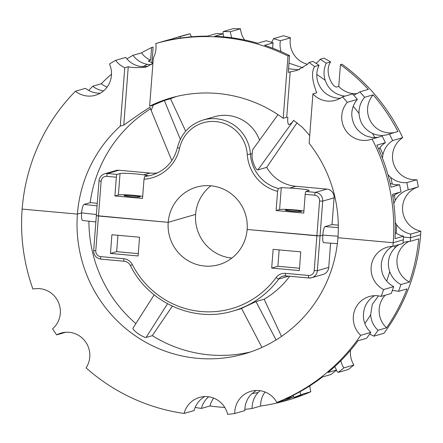 <?xml version="1.0" encoding="UTF-8"?>
<svg xmlns="http://www.w3.org/2000/svg" width="443" height="443" viewBox="0 0 443 443"><rect width="100%" height="100%" fill="white"/><g stroke="black" fill="none" stroke-linecap="round" stroke-linejoin="round"><path stroke-width="0.66" d="M369.545 334.21A22.864 22.399 -106.1 0 1 373.848 336.176L383.926 333.258A189.632 185.794 -106.1 0 0 420.606 234.801L410.523 237.719A189.632 185.794 -106.1 0 0 410.766 234.076L420.85 231.157A22.864 22.399 -106.1 0 1 402.571 209.849A22.864 22.399 -106.1 0 1 418.303 186.891L408.219 189.814A22.864 22.399 -106.1 0 0 395.173 200.557L393.821 203.542M350.518 350.241A22.864 22.399 -106.1 0 0 353.891 365.01L343.807 367.928A189.632 185.794 -106.1 0 1 338.192 372.419A22.864 22.399 -106.1 0 0 336.049 370.459M338.192 372.419L348.276 369.501A189.632 185.794 -106.1 0 0 353.891 365.01M309.895 385.809A22.864 22.399 -106.1 0 0 310.842 391.739L300.758 394.658A189.632 185.794 -106.1 0 1 294.146 397.432A22.864 22.399 -106.1 0 0 293.321 396.031M265.047 392A22.864 22.399 -106.1 0 0 260.622 406.032A189.632 185.794 -106.1 0 0 286.261 400.572L287.812 400.123A189.632 185.794 -106.1 0 0 310.842 391.739M213.664 398.096A22.864 22.399 -106.1 0 0 209.949 405.96A189.632 185.794 -106.1 0 0 219.014 407.012A189.632 185.794 -106.1 0 0 224.806 407.444M209.949 405.96L201.415 408.429A189.632 185.794 -106.1 0 1 195.202 407.444M286.261 400.572A189.632 185.794 -106.1 0 0 302.674 394.962L294.146 397.432M260.622 406.032L252.095 408.501A189.632 185.794 -106.1 0 1 244.968 409.343A22.864 22.399 -106.1 0 0 244.879 408.978M300.088 391.69A22.864 22.399 -106.1 0 0 300.758 394.658M340.866 360.74A22.864 22.399 -106.1 0 0 343.807 367.928M408.883 241.418A22.864 22.399 -106.1 0 0 396.945 261.791A22.864 22.399 -106.1 0 0 409.459 282.075A189.632 185.794 -106.1 0 0 418.74 238.882L410.207 241.352A189.632 185.794 -106.1 0 0 410.523 237.719L403.473 237.077L410.523 237.719L420.606 234.801A189.632 185.794 -106.1 0 0 420.85 231.157M409.459 282.075L400.932 284.544A189.632 185.794 -106.1 0 1 398.462 291.378A22.864 22.399 -106.1 0 0 392.282 290.641M385.161 295.226A22.864 22.399 -106.1 0 0 386.578 327.82A189.632 185.794 -106.1 0 0 406.99 288.908L398.462 291.378M386.578 327.82L378.045 330.29A189.632 185.794 -106.1 0 1 373.848 336.176M399.193 244.542A22.864 22.399 -106.1 0 0 394.757 248.091C388.583 254.924 386.9 262.76 389.707 271.598A22.864 22.399 -106.1 0 0 400.932 284.544M378.532 295.863L372.292 304.341L370.641 314.785A22.864 22.399 -106.1 0 0 378.045 330.29M260.041 390.687L258.119 392.531A22.864 22.399 -106.1 0 0 252.095 408.501M208.659 396.784A22.864 22.399 -106.1 0 0 201.415 408.429M410.207 241.352A22.864 22.399 -106.1 0 0 404.487 242.216A22.864 22.399 -106.1 0 0 403.041 242.692M256.093 390.488L250.882 394.624A22.864 22.399 -106.1 0 0 244.857 410.595L234.773 413.513A189.632 185.794 -106.1 0 1 227.647 414.36A22.864 22.399 -106.1 0 0 199.461 397.437A22.864 22.399 -106.1 0 0 184.094 413.446L194.178 410.523A22.864 22.399 -106.1 0 1 204.234 396.85L204.683 396.585M374.562 295.669A22.864 22.399 -106.1 0 0 374.512 295.697C366.926 300.537 363.221 307.597 363.404 316.878A22.864 22.399 -106.1 0 0 370.808 332.388L360.724 335.307A22.864 22.399 -106.1 0 1 353.819 313.212A22.864 22.399 -106.1 0 1 369.346 296.517A22.864 22.399 -106.1 0 1 381.141 296.395A189.632 185.794 -106.1 0 0 383.61 289.556L393.694 286.638A22.864 22.399 -106.1 0 1 382.47 273.691C379.85 264.803 381.528 256.968 387.52 250.184A22.864 22.399 -106.1 0 1 392.387 246.38M65.691 332.272L56.676 334.88A189.632 185.794 -106.1 0 1 52.59 328.822A22.864 22.399 -106.1 0 0 57.961 301.29A22.864 22.399 -106.1 0 0 32.932 289.069A189.632 185.794 -106.1 0 1 22.15 209.085L77.414 214.096A133.144 130.452 -106.1 0 0 197.489 358.321A133.144 130.452 -106.1 0 0 244.702 353.802A133.144 130.452 -106.1 0 0 337.937 237.719L393.201 242.731A189.632 185.794 -106.1 0 0 372.081 139.036L382.165 136.112A189.632 185.794 -106.1 0 1 385.404 142.674A22.864 22.399 -106.1 0 0 378.787 149.324M184.094 413.446A189.632 185.794 -106.1 0 1 86.092 367.884A22.864 22.399 -106.1 0 0 85.449 341.691A22.864 22.399 -106.1 0 0 61.04 333.086A22.864 22.399 -106.1 0 0 56.676 334.88M293.155 395.366A22.864 22.399 -106.1 0 0 293.521 396.751A189.632 185.794 -106.1 0 1 286.909 399.525L276.825 402.443A22.864 22.399 -106.1 0 0 250.849 391.341A22.864 22.399 -106.1 0 0 234.773 413.513M293.521 396.751L284.993 399.221A189.632 185.794 -106.1 0 0 322.426 376.987L330.954 374.518A189.632 185.794 -106.1 0 0 336.569 370.021L328.041 372.491A189.632 185.794 -106.1 0 0 358.077 340.739L366.61 338.269A189.632 185.794 -106.1 0 0 370.808 332.388M334.808 366.571A22.864 22.399 -106.1 0 0 336.569 370.021M393.694 286.638A189.632 185.794 -106.1 0 1 391.219 293.471L381.141 296.395M392.886 246.369A189.632 185.794 -106.1 0 0 393.201 242.731L403.285 239.813A189.632 185.794 -106.1 0 1 402.969 243.451L392.886 246.369A22.864 22.399 -106.1 0 0 387.171 247.233A22.864 22.399 -106.1 0 0 371.173 267.002A22.864 22.399 -106.1 0 0 383.61 289.556M276.825 402.443A189.632 185.794 -106.1 0 0 360.724 335.307M210.912 185.8A40.346 39.532 -106.1 0 0 195.607 214.395A40.346 39.532 -106.1 0 0 231.844 258.086M133.044 328.185C132.402 328.778 134.002 330.544 137.856 333.474C142.004 336.215 144.75 337.544 146.101 337.45L152.276 335.661A133.144 130.452 -106.1 0 0 209.378 354.876A133.144 130.452 -106.1 0 0 250.605 351.936M148.062 66.356L140.187 66.433A22.864 22.399 -106.1 0 1 125.729 57.413L115.645 60.331A22.864 22.399 -106.1 0 0 124.765 67.729L120.274 126.128A133.144 130.452 -106.1 0 0 77.414 214.096L81.551 212.9C81.351 217.79 81.75 220.321 82.752 220.487M88.905 221.184A133.144 130.452 -106.1 0 0 135.868 323.606M132.889 328.296L154.147 294.839M93.678 250.389L96.352 215.619L168.202 222.331A40.346 39.532 -106.1 0 0 218.897 264.665A40.346 39.532 -106.1 0 0 247.15 229.485L316.889 235.809L314.209 270.584A5.377 5.272 -106.1 0 1 308.538 275.457L285.403 273.359A10.759 10.543 -106.1 0 0 276.094 277.573A86.706 84.951 -106.1 0 1 132.313 264.532A10.759 10.543 -106.1 0 0 123.78 258.706L100.644 256.608A5.377 5.272 -106.1 0 1 95.788 250.777L98.468 216.007L168.202 222.331L195.607 214.395L168.202 222.331A40.346 39.532 -106.1 0 1 196.454 187.151A40.346 39.532 -106.1 0 1 247.15 229.485L320.034 235.897L316.889 235.809L319.564 201.039A5.377 5.272 -106.1 0 0 314.713 195.208L305.188 194.344L303.748 213.072L276.116 210.563L277.595 191.354L278.32 188.491L281.288 187.633L289.644 188.059L295.791 186.276L326.807 189.089A8.068 7.908 -106.1 0 1 334.083 197.833L332.029 224.584L338.319 225.155M152.276 335.661L172.321 306.185M241.673 308.322L255.993 301.589L264.144 299.23A89.397 87.587 -106.1 0 0 289.733 276.26M281.504 336.403L264.144 299.23M330.594 243.185L328.734 267.384A8.068 7.908 -106.1 0 1 323.085 274.416L311.711 277.711A8.068 7.908 73.9 0 1 308.849 277.982A2.691 0.504 -84.8 0 1 308.81 277.988A2.691 0.504 -84.8 0 1 308.538 275.457M323.789 242.659C322.864 242.509 322.543 239.984 322.814 235.095L320.034 235.897L317.36 270.673L328.734 267.384M289.644 188.059A14.121 1.008 4.4 0 1 297.779 188.624A14.121 1.008 4.4 0 1 309.148 190.49A14.121 1.008 4.4 0 1 308.882 190.662L305.908 191.52L315.433 192.384A8.068 7.908 73.9 0 1 322.709 201.128L320.034 235.897L322.814 235.095L338.048 236.224L322.814 235.095C323.296 230.144 324.032 227.314 325.024 226.611L332.029 224.584M100.301 93.18A22.864 22.399 -106.1 0 1 85.505 88.329L75.421 91.247A189.632 185.794 -106.1 0 0 22.15 209.085L77.414 214.096L81.551 212.9L96.386 214.512L81.551 212.9C82.11 207.961 82.919 205.142 83.987 204.439L90.162 202.65L97.25 203.293M111.913 234.735L110.473 253.457L138.105 255.965L139.545 237.238L111.913 234.735M273.132 249.354L300.764 251.857L299.318 270.584L271.686 268.076L273.132 249.354M117.938 235.277L116.681 251.663L138.288 253.623M110.473 253.457L116.681 251.663M299.501 268.242L277.894 266.282L279.156 249.896M271.686 268.076L277.894 266.282M231.822 37.788A22.864 22.399 -106.1 0 1 230.404 31.708L240.488 28.789A22.864 22.399 -106.1 0 0 244.619 39.986M307.492 64.279A22.864 22.399 -106.1 0 1 290.47 37.849A189.632 185.794 -106.1 0 0 283.575 35.733L273.492 38.652A22.864 22.399 -106.1 0 1 271.576 42.356M191.509 36.797A22.864 22.399 -106.1 0 1 190.097 33.762A189.632 185.794 -106.1 0 0 182.344 35.828L180.794 36.276A189.632 185.794 -106.1 0 0 180.273 36.426L180.273 36.426M240.488 28.789A189.632 185.794 -106.1 0 0 233.3 28.64L223.222 31.558A189.632 185.794 -106.1 0 1 230.404 31.708M290.47 37.849L280.391 40.767A189.632 185.794 -106.1 0 0 273.492 38.652M280.391 40.767A22.864 22.399 -106.1 0 0 281.067 51.609M288.974 63.161L302.995 67.845M356.969 93.617A22.864 22.399 -106.1 0 1 338.768 86.429L336.824 86.989C332.737 87.963 323.761 71.583 330.633 61.92L326.264 63.183A22.864 22.399 -106.1 0 0 325.184 80.305C328.296 89.026 334.376 94.226 343.43 95.909A22.864 22.399 -106.1 0 0 345.119 96.098M359.051 113.436C359.744 122.689 364.24 129.35 372.53 133.421A22.864 22.399 -106.1 0 0 387.819 134.545A22.864 22.399 -106.1 0 0 389.403 134.019L397.93 131.549A189.632 185.794 -106.1 0 0 373.167 94.824L364.633 97.294A22.864 22.399 -106.1 0 0 359.051 113.436A174.835 171.297 -106.1 0 0 353.243 106.359M418.303 186.891A189.632 185.794 -106.1 0 0 416.907 179.708A22.864 22.399 -106.1 0 1 393.711 164.148A22.864 22.399 -106.1 0 1 402.726 137.657L392.642 140.575A22.864 22.399 -106.1 0 0 382.968 154.535L382.431 158.157M387.968 174.758L390.693 177.421A22.864 22.399 -106.1 0 0 406.829 182.627L416.907 179.708M395.256 222.536L396.563 224.651A22.864 22.399 -106.1 0 0 410.766 234.076M151.916 63.067L153.145 47.08L151.595 47.528A189.632 185.794 -106.1 0 0 141.5 52.85L132.966 55.32A22.864 22.399 -106.1 0 0 147.425 64.34L151.318 64.661M222.851 33.795A22.864 22.399 -106.1 0 0 223.222 31.558M330.633 61.92L324.06 58.133L320.167 59.257A22.864 22.399 -106.1 0 1 316.069 63.332M190.097 33.762L180.019 36.686A22.864 22.399 -106.1 0 0 180.594 38.07M180.019 36.686A189.632 185.794 -106.1 0 0 173.08 38.508L181.613 36.038A189.632 185.794 -106.1 0 0 180.794 36.276M326.264 63.183A189.632 185.794 -106.1 0 0 320.167 59.257M338.768 86.429L340.44 64.65A189.632 185.794 -106.1 0 1 368.31 89.381L359.782 91.851A22.864 22.399 -106.1 0 1 353.564 95.062M364.633 97.294A189.632 185.794 -106.1 0 0 359.782 91.851M373.167 94.824A22.864 22.399 -106.1 0 0 370.636 121.443A22.864 22.399 -106.1 0 0 394.73 132.474M392.642 140.575A189.632 185.794 -106.1 0 0 389.403 134.019M408.219 189.814A189.632 185.794 -106.1 0 0 406.829 182.627M111.509 74.125A189.632 185.794 -106.1 0 0 101.27 83.766L92.742 86.235A22.864 22.399 -106.1 0 0 103.557 90.887M92.742 86.235A189.632 185.794 -106.1 0 0 88.716 90.461M101.27 83.766A22.864 22.399 -106.1 0 0 107.09 87.105M132.966 55.32A189.632 185.794 -106.1 0 0 126.919 58.908M173.191 39.316A22.864 22.399 -106.1 0 0 173.08 38.508M141.5 52.85A22.864 22.399 -106.1 0 0 150.614 60.242L148.405 61.056L152.935 63.277M372.081 139.036A22.864 22.399 -106.1 0 1 370.498 139.556A22.864 22.399 -106.1 0 1 345.224 129.661A22.864 22.399 -106.1 0 1 347.312 102.311L357.396 99.393A22.864 22.399 -106.1 0 0 351.814 115.529C352.694 124.732 357.185 131.394 365.292 135.519A22.864 22.399 -106.1 0 0 378.964 137.042M395.25 232.664A22.864 22.399 -106.1 0 0 403.529 236.169A189.632 185.794 -106.1 0 1 403.285 239.813L393.201 242.731L337.937 237.719A133.144 130.452 -106.1 0 0 309.12 143.255L312.913 93.91L316.402 92.903C317.332 92.421 308.677 75.952 314.663 66.544L319.026 65.276A22.864 22.399 -106.1 0 0 317.947 82.398C321.247 91.07 327.327 96.269 336.187 98.003A22.864 22.399 -106.1 0 0 340.374 98.235M288.543 68.776L298.305 69.761A22.864 22.399 -106.1 0 0 299.435 69.584M402.726 137.657A189.632 185.794 -106.1 0 0 341.99 64.202L340.44 64.65M150.614 60.242L151.595 47.528M403.529 236.169L395.001 238.639A189.632 185.794 -106.1 0 0 392.454 194.377L400.981 191.908A22.864 22.399 -106.1 0 0 392.808 196.493M390.217 183.435A22.864 22.399 -106.1 0 0 399.592 184.725L391.058 187.195A189.632 185.794 -106.1 0 0 376.877 145.143L385.404 142.674M400.981 191.908A189.632 185.794 -106.1 0 0 399.592 184.725M357.396 99.393A189.632 185.794 -106.1 0 0 352.545 93.949L342.461 96.867A22.864 22.399 -106.1 0 1 335.512 100.301A22.864 22.399 -106.1 0 1 312.913 93.91M316.402 92.903L316.684 92.504M319.026 65.276A189.632 185.794 -106.1 0 0 312.93 61.355L309.031 62.48L307.337 64.44L297.048 70.393L288.266 72.37L289.556 55.574A189.632 185.794 -106.1 0 0 264.621 45.33L273.148 42.86A22.864 22.399 -106.1 0 0 272.844 48.248M273.148 42.86A189.632 185.794 -106.1 0 0 266.254 40.745L257.721 43.215A189.632 185.794 -106.1 0 0 223.737 36.874A189.632 185.794 -106.1 0 0 214.633 36.276L223.167 33.806A22.864 22.399 -106.1 0 0 223.665 36.869M223.167 33.806A189.632 185.794 -106.1 0 0 215.985 33.657L207.451 36.127A189.632 185.794 -106.1 0 0 164.248 41.249L172.781 38.779A22.864 22.399 -106.1 0 0 173.008 39.355M172.781 38.779A189.632 185.794 -106.1 0 0 165.843 40.606L155.764 43.525A22.864 22.399 -106.1 0 1 153.344 57.9L149.634 106.17L153.322 105.212L151.146 110.407L149.933 107.311L141.278 112.788L123.763 125.12L128.254 66.716C130.679 67.552 136.184 67.768 144.772 67.364L146.151 67.015L152.918 63.465M128.254 66.716L124.765 67.729M75.421 91.247A22.864 22.399 -106.1 0 0 95.439 95.251A22.864 22.399 -106.1 0 0 109.471 64.002A189.632 185.794 -106.1 0 1 115.645 60.331M347.312 102.311A189.632 185.794 -106.1 0 0 342.461 96.867M314.663 66.544L309.031 62.48M309.707 135.58L302.491 127.407L293.587 120.341C291.937 122.932 290.243 124.333 288.504 124.527C287.662 122.639 287.463 120.269 287.917 117.417L286.704 117.273L290.204 71.81M289.556 55.574L288.005 56.023A189.632 185.794 -106.1 0 0 222.187 37.323A189.632 185.794 -106.1 0 0 155.764 43.525M288.005 56.023L283.215 118.281L286.704 117.273M283.215 118.281A133.144 130.452 -106.1 0 0 217.867 93.495A133.144 130.452 -106.1 0 0 170.649 98.014A133.144 130.452 -106.1 0 0 149.634 106.17M153.123 105.163L164.336 100.506L170.511 98.717A133.144 130.452 -106.1 0 1 176.641 96.441M120.274 126.128L123.763 125.12M253.097 149.208C252.632 149.64 252.349 151.113 252.25 153.638L250.422 154.164A37.655 36.896 -106.1 0 0 203.071 120.036C189.576 124.466 181.032 133.648 177.444 147.585L179.548 148.322A34.969 34.261 -106.1 0 1 215.702 121.581A34.969 34.261 -106.1 0 1 247.272 154.463A40.346 39.532 -106.1 0 0 277.595 191.354M297.037 122.766L266.714 167.36L257.876 169.918C255.639 170.356 250.971 159.137 252.25 153.638M150.526 108.845A133.144 130.452 -106.1 0 0 90.162 202.65M266.714 167.36A37.655 36.896 -106.1 0 0 295.791 186.276M185.672 131.189L170.511 98.717M259.548 140.176A37.655 36.896 -106.1 0 0 214.445 116.742L203.071 120.036M118.912 170.239A8.068 7.908 -106.1 0 0 116.055 170.516L104.675 173.806A8.068 7.908 73.9 0 1 107.538 173.534L118.912 170.239L149.933 173.052A37.655 36.896 -106.1 0 0 157.459 172.953M177.493 147.552L177.444 147.585C173.85 161.507 165.339 170.671 151.91 175.068A37.655 36.896 73.9 0 1 144.734 176.38L147.707 175.517L143.787 174.83A14.121 1.008 4.4 0 0 136.566 174.005A14.121 1.008 4.4 0 0 120.036 173.534L117.063 174.398A2.691 0.504 -84.8 0 0 116.343 177.222L114.898 195.944L142.53 198.453L144.008 179.238A40.346 39.532 -106.1 0 0 179.548 148.322M276.116 210.563L279.605 209.556C282.069 209.151 287.579 209.306 296.134 210.021L303.909 210.934M144.734 176.38L144.008 179.238M114.898 195.944L118.392 194.937C120.856 194.532 126.366 194.687 134.921 195.402L142.696 196.315M305.908 191.52A2.691 0.504 95.2 0 0 305.188 194.344M294.972 210.359A8.068 0.576 -175.6 0 1 301.467 211.427A8.068 0.576 -175.6 0 1 291.871 211.256A8.068 0.576 -175.6 0 1 285.375 210.187A8.068 0.576 -175.6 0 1 294.972 210.359M133.758 195.74A8.068 0.576 -175.6 0 1 140.254 196.808A8.068 0.576 -175.6 0 1 130.652 196.637A8.068 0.576 -175.6 0 1 124.162 195.568A8.068 0.576 -175.6 0 1 133.758 195.74M99.027 180.844L96.303 215.647L98.468 216.007L101.142 181.231A5.377 5.272 -106.1 0 1 106.818 176.358L116.343 177.222M394.757 248.091A174.835 171.297 -106.1 0 0 395.084 245.732M386.689 281.078A174.835 171.297 -106.1 0 0 389.707 271.598M364.855 323.556A174.835 171.297 -106.1 0 0 370.641 314.785M251.917 393.583A174.835 171.297 -106.1 0 0 258.119 392.531M255.993 301.589L276.072 339.931M167.515 303.76L146.101 337.45M288.686 276.161L278.73 279.046A8.068 7.908 73.9 0 1 285.641 275.878M241.601 308.538L233.101 310.997A89.397 87.587 -106.1 0 0 278.73 279.046A2.691 0.432 -143.7 0 1 276.094 277.573M314.209 270.584L317.36 270.673A8.068 7.908 73.9 0 1 311.711 277.711L308.81 277.988L285.674 275.889A2.691 0.504 95.2 0 0 285.713 275.884L308.777 277.977M124.018 261.226L100.954 259.133A2.691 0.504 -84.8 0 1 100.915 259.138A2.691 0.504 -84.8 0 1 100.644 256.608M124.09 261.232A2.691 0.504 -84.8 0 1 124.051 261.232L100.915 259.138C96.142 258.225 93.711 255.323 93.623 250.422L95.788 250.777M132.313 264.532L130.436 265.606C129.013 263.031 126.886 261.575 124.051 261.232A2.691 0.504 -84.8 0 1 123.78 258.706M285.403 273.359A2.691 0.504 95.2 0 0 285.674 275.889L282.85 276.161M325.184 80.305A174.835 171.297 -106.1 0 0 316.811 74.457M343.962 96.436A174.835 171.297 -106.1 0 0 343.43 95.909M382.968 154.535A174.835 171.297 -106.1 0 0 379.956 147.674M374.822 137.502A174.835 171.297 -106.1 0 0 372.53 133.421M395.173 200.557A174.835 171.297 -106.1 0 0 394.414 195.197M392.31 184.089A174.835 171.297 -106.1 0 0 390.693 177.421M396.258 233.317A174.835 171.297 -106.1 0 0 396.563 224.651M147.425 64.34A174.835 171.297 -106.1 0 0 142.867 66.721M148.626 61.494L148.676 60.807M257.876 169.918L293.681 120.402M180.318 139.312L164.336 100.506M338.336 227.597L325.024 226.611M278.32 188.491A37.655 36.896 73.9 0 1 250.422 154.164L247.272 154.463M97.056 205.857L83.987 204.439M143.787 174.83L149.933 173.052M319.564 201.039L322.709 201.128L334.083 197.833M314.713 195.208A2.691 0.504 95.2 0 1 315.433 192.384L326.807 189.089M279.605 209.556L281.288 187.633M106.818 176.358A2.691 0.504 95.2 0 1 107.538 173.534L117.063 174.398M118.392 194.937L120.036 173.534M104.675 173.806C101.32 174.963 99.42 177.322 98.977 180.871L101.142 181.231M241.507 308.361L261.963 347.423M337.344 243.683L323.678 242.67M82.631 220.498L95.815 221.932M130.436 265.606C148.626 302.907 194.189 323.069 233.101 310.997M252.909 149.357L277.999 114.654M171.818 160.604L151.146 110.407"/></g></svg>
